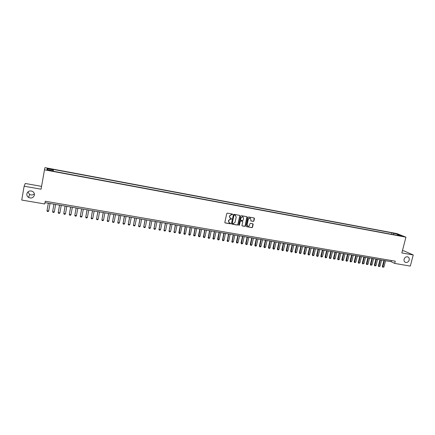 <?xml version="1.0" encoding="UTF-8"?>
<svg xmlns="http://www.w3.org/2000/svg" width="435" height="435" viewBox="0 0 435 435"><rect width="100%" height="100%" fill="white"/><g stroke="black" fill="none" stroke-linecap="round" stroke-linejoin="round"><path stroke-width="0.65" d="M232.66 214.455L232.459 214.063L227.347 213.134L226.76 213.536L224.83 222.361L225.112 222.91L230.251 223.824L230.659 223.541L229.473 222.948L228.571 221.192L228.734 220.463L230.599 219.169L231.659 219.001L230.496 218.413L229.571 216.646L229.734 215.912L231.599 214.618L232.66 214.455M230.104 218.196L229.441 216.554L229.598 215.82L231.463 214.526L232.116 214.645L232.453 214.063M224.938 222.796L230.115 223.726L230.458 223.155M229.076 222.72L228.44 221.1L228.598 220.366L230.463 219.071L231.115 219.191L231.453 218.615M404.093 259.195C403.794 260.772 404.278 261.837 405.545 262.403C407.252 262.724 408.46 261.946 409.172 260.076C409.471 258.493 408.982 257.417 407.698 256.857C405.996 256.552 404.795 257.33 404.093 259.195M26.85 193.825C26.665 195.358 27.247 196.582 28.607 197.485C31.461 198.621 33.392 197.838 34.392 195.13C34.582 193.553 33.963 192.313 32.543 191.411C29.716 190.345 27.818 191.15 26.85 193.825M27.883 191.911L29.596 194.418C31.369 195.315 32.957 195.119 34.36 193.82M394.382 233.231L396.579 233.916L394.382 233.231M253.339 221.393L253.909 220.996L254.459 218.555L254.176 218.006L248.613 216.989L248.037 217.391L246.085 226.108L246.362 226.651L251.93 227.641L252.501 227.239L253.165 224.302L252.882 223.759L250.462 223.318L249.891 223.72L249.559 225.178C249.25 226.048 248.668 226.385 247.814 226.195L247.069 224.737L248.358 219.001L250.087 217.978L250.848 219.452L250.919 220.953L253.339 221.393L253.757 220.898L254.176 218.006M401.831 252.942L413.25 254.964L410.314 266.079L394.697 263.425L395.279 261.185L45.256 201.242L44.772 203.971L21.75 200.062L24.126 186.207L41.075 189.203L44.479 169.84L405.953 237.173L401.831 252.942M239.924 215.923L239.56 215.347L233.981 214.335L233.399 214.738L231.458 223.53L231.828 224.101L237.401 225.08L237.978 224.677L239.924 215.923L239.652 215.374M241.327 215.668L246.933 216.69L247.221 217.244L245.264 225.966L244.693 226.369L242.246 225.928L241.969 225.384L242.757 221.845L242.398 221.274L240.827 220.996L240.245 221.399L239.424 225.085L238.962 225.352L238.766 224.971L240.745 216.07L241.327 215.668M48.796 168.883L51.732 169.302L48.856 168.519L47.17 168.329L48.796 168.883L48.856 168.519M44.479 169.84L44.968 167.633L396.932 233.584L405.953 237.173M391.576 234.286L391.946 232.845L53.429 169.454L53.239 170.781M391.946 232.845L397.96 234.324L401.652 235.797L397.258 234.976L398.966 235.667L53.26 171.227L53.304 170.792L46.947 169.606L47.121 168.693L53.391 169.867M41.57 186.381L25.263 183.478L24.126 186.207M413.25 254.964L404.126 250.946L402.429 250.647M45.012 202.639L391.114 261.669L394.697 263.425M391.413 260.522L391.114 261.669M397.258 234.976L396.943 235.286M393.876 234.715L393.604 233.508M47.823 169.77L47.121 168.693M397.96 234.324L397.552 235.03M231.578 223.965L237.26 224.982L237.836 224.58L239.783 215.831M234.351 215.118L233.948 215.396L232.241 223.111L233.182 223.633L235.041 222.339L236.21 217.076L235.281 215.303L234.215 215.026L233.948 215.396M232.306 223.4L233.807 215.309M235.514 215.412L235.041 215.238M234.215 215.026L234.9 215.151M242.083 225.819L244.546 226.265L245.122 225.868L246.939 216.695M242.333 221.197L240.685 220.898L240.104 221.301L239.424 225.085M238.831 225.254L239.283 224.987M243.578 218.163L242.812 216.69L241.066 217.712L240.615 219.746L240.898 220.295L242.551 220.594L243.127 220.192L243.578 218.163M242.975 216.766L242.665 216.597L241.066 217.712M240.74 220.192L240.473 219.648L240.925 217.62M250.761 220.855L253.186 221.301M250.234 218.044L249.935 217.886L248.358 219.001M247.499 226.015L246.922 224.639L248.211 218.908M246.362 226.651L251.778 227.538L252.349 227.141L252.887 223.759M48.323 203.205L46.996 210.719L48.687 211.002L50.025 203.493M48.687 211.002L48.149 211.546L47.306 211.41L46.996 210.719L48.334 203.205M53.945 204.162L52.624 211.655L54.304 211.937L55.647 204.45M54.304 211.937L53.766 212.481L52.923 212.345L52.624 211.655L53.967 204.167M59.541 205.113L58.219 212.59L59.889 212.867L61.237 205.407M59.889 212.867L59.35 213.411L58.513 213.275L58.219 212.59L59.568 205.119M65.098 206.065L63.782 213.52L65.446 213.797L66.8 206.353M65.446 213.797L64.902 214.335L64.07 214.199L63.782 213.52L65.136 206.07M70.633 207.006L69.317 214.444L70.97 214.716L72.33 207.299M70.97 214.716L70.427 215.26L69.6 215.118L69.317 214.444L70.677 207.017M76.136 207.946L74.82 215.363L76.468 215.635L77.832 208.234M76.468 215.635L75.918 216.173L75.097 216.037L74.82 215.363L76.185 207.957M81.606 208.882L80.296 216.277L81.932 216.548L83.308 209.17M81.932 216.548L81.383 217.081L80.567 216.945L80.296 216.277L81.666 208.892M87.049 209.806L85.744 217.185L87.37 217.456L88.751 210.1M87.37 217.456L86.821 217.989L86.005 217.853L85.744 217.185L87.12 209.822M92.465 210.73L91.16 218.087L92.78 218.359L94.161 211.018M92.78 218.359L92.225 218.887L91.415 218.756L91.16 218.087L92.541 210.747M97.853 211.649L96.548 218.984L98.158 219.256L99.55 211.937M98.158 219.256L97.603 219.784L96.798 219.648L96.548 218.984L97.935 211.666M103.209 212.563L101.91 219.882L103.508 220.148L104.906 212.851M103.508 220.148L102.954 220.675L102.154 220.54L101.91 219.882L103.302 212.579M108.538 213.471L107.238 220.768L108.832 221.034L110.234 213.764M108.832 221.034L108.277 221.562L107.483 221.431L107.168 220.588M108.636 213.493L107.238 220.768L107.483 221.431M113.84 214.379L112.545 221.654L114.128 221.921L115.536 214.667M114.128 221.921L113.573 222.443L112.779 222.312L112.469 221.475M113.948 214.395L112.545 221.654L112.779 222.312M119.114 215.276L117.82 222.535L119.397 222.796L120.805 215.564M119.397 222.796L118.837 223.318L118.048 223.188L117.733 222.356M119.228 215.298L117.82 222.535L118.048 223.188M124.356 216.173L123.067 223.411L124.638 223.672L126.052 216.461M124.638 223.672L124.078 224.194L123.29 224.063L122.974 223.231M124.481 216.195L123.067 223.411L123.29 224.063M129.576 217.06L128.287 224.281L129.853 224.542L131.272 217.348M129.853 224.542L129.287 225.058L128.51 224.933L128.189 224.101M129.706 217.081L128.287 224.281L128.51 224.933M134.768 217.946L133.485 225.151L135.035 225.406L136.459 218.234M135.035 225.406L134.475 225.923L133.697 225.792L133.376 224.966M134.904 217.973L133.485 225.151L133.697 225.792M139.934 218.827L138.651 226.01L140.195 226.265L141.625 219.115M140.195 226.265L139.63 226.782L138.857 226.657L138.537 225.825M140.081 218.854L138.651 226.01L138.857 226.657M145.072 219.702L143.789 226.869L145.328 227.124L146.764 219.99M145.328 227.124L144.763 227.635L143.99 227.51L143.67 226.684M145.225 219.729L143.789 226.869L143.99 227.51M150.184 220.578L148.906 227.722L150.434 227.978L151.875 220.866M150.434 227.978L149.863 228.489L149.102 228.359L148.775 227.538M150.341 220.605L148.906 227.722L149.102 228.359M155.268 221.442L153.99 228.571L155.512 228.821L156.959 221.73M155.512 228.821L154.942 229.332L154.186 229.207L153.859 228.386M155.436 221.469L153.99 228.571L154.186 229.207M160.325 222.307L159.052 229.414L160.564 229.669L162.016 222.595M160.564 229.669L159.998 230.175L159.237 230.05L158.911 229.229M160.499 222.334L159.052 229.414L159.237 230.05M165.36 223.166L164.087 230.256L165.594 230.506L167.045 223.454M165.594 230.506L165.023 231.012L164.272 230.887L163.941 230.066M165.539 223.193L164.087 230.256L164.272 230.887M170.368 224.02L169.101 231.088L170.596 231.338L172.053 224.308M170.596 231.338L170.025 231.844L169.275 231.719L168.943 230.903M170.553 224.052L169.101 231.088L169.275 231.719M175.349 224.868L174.082 231.92L175.571 232.17L177.034 225.156M175.571 232.17L175 232.671L174.256 232.551L173.918 231.735M175.544 224.9L174.082 231.92L174.256 232.551M180.302 225.716L178.872 232.562L180.525 232.997L181.988 225.999M180.525 232.997L179.949 233.497L179.209 233.372L178.872 232.562M180.503 225.749L179.209 233.372M185.234 226.553L183.978 233.573L185.451 233.818L186.919 226.842M185.451 233.818L184.875 234.318L184.135 234.193L183.798 233.383M185.446 226.591L184.135 234.193M190.144 227.391L188.882 234.389L190.351 234.634L191.824 227.679M190.351 234.634L189.774 235.134L189.04 235.009L188.703 234.199M190.356 227.429L189.04 235.009M195.021 228.223L193.771 235.204L195.228 235.449L196.707 228.511M195.228 235.449L194.652 235.944L193.918 235.824L193.58 235.014M195.244 228.261L193.918 235.824M199.882 229.055L198.431 235.824L200.078 236.259L201.563 229.337M200.078 236.259L199.502 236.754L198.773 236.635L198.431 235.824M200.111 229.093L198.773 236.635M204.711 229.876L203.46 236.825L204.907 237.064L206.397 230.164M204.907 237.064L204.325 237.559L203.602 237.439L203.259 236.629M204.945 229.919L203.602 237.439M209.523 230.697L208.273 237.624L209.713 237.869L211.203 230.985M209.713 237.869L209.132 238.358L208.408 238.239L208.066 237.434M209.762 230.74L208.408 238.239M214.308 231.512L213.063 238.423L214.493 238.663L215.983 231.801M214.493 238.663L213.906 239.152L213.193 239.032L212.845 238.233M214.553 231.556L213.193 239.032M219.066 232.328L217.603 239.027L219.245 239.457L220.746 232.611M219.245 239.457L218.664 239.946L217.951 239.826L217.603 239.027M219.322 232.366L217.951 239.826M223.802 233.133L222.562 240.011L223.981 240.245L225.482 233.421M223.981 240.245L223.394 240.734L222.687 240.615L222.339 239.815M224.063 233.176L222.687 240.615M228.516 233.938L227.277 240.8L228.69 241.033L230.191 234.226M228.69 241.033L228.103 241.517L227.396 241.398L227.048 240.604M228.783 233.981L227.396 241.398M233.209 234.737L231.969 241.583L233.372 241.816L234.884 235.025M233.372 241.816L232.785 242.295L232.083 242.181L231.735 241.381M233.481 234.786L232.083 242.181M237.874 235.531L236.395 242.164L236.64 242.36L238.037 242.594L239.549 235.819M238.037 242.594L237.45 243.073L236.749 242.958L236.395 242.164M238.152 235.58L236.749 242.958M242.518 236.325L241.039 242.937L241.289 243.132L242.676 243.366L244.193 236.613M242.676 243.366L242.088 243.845L241.392 243.73L241.039 242.937M242.801 236.374L241.392 243.73M247.14 237.113L245.655 243.709L245.911 243.904L247.292 244.138L248.815 237.401M247.292 244.138L246.705 244.611L246.009 244.497L245.655 243.709M247.428 237.162L246.009 244.497M251.74 237.896L250.25 244.475L250.511 244.671L251.887 244.905L253.409 238.184M251.887 244.905L251.294 245.378L250.609 245.264L250.25 244.475M252.034 237.95L250.609 245.264M256.313 238.679L254.823 245.237L255.089 245.438L256.46 245.666L257.988 238.962M256.46 245.666L255.867 246.139L255.182 246.025L254.823 245.237M256.617 238.728L255.182 246.025M260.869 239.457L259.374 245.998L259.646 246.199L261.011 246.422L262.539 239.739M261.011 246.422L260.413 246.895L259.733 246.786L259.374 245.998M261.174 239.506L259.733 246.786M265.399 240.229L263.904 246.754L264.181 246.955L265.535 247.178L267.068 240.511M265.535 247.178L264.942 247.651L264.262 247.537L263.904 246.754M265.714 240.283L264.262 247.537M269.912 240.995L268.411 247.504L268.694 247.705L270.043 247.934L271.576 241.284M270.043 247.934L269.444 248.401L268.77 248.287L268.411 247.504M270.227 241.05L268.77 248.287M274.398 241.762L272.897 248.254L273.185 248.456L274.528 248.679L276.067 242.045M274.528 248.679L273.93 249.146L273.256 249.037L272.897 248.254M274.719 241.816L273.256 249.037M278.868 242.523L277.361 248.999L277.655 249.201L278.987 249.424L280.531 242.812M278.987 249.424L278.389 249.891L277.726 249.782L277.361 248.999M279.194 242.583L277.726 249.782M283.31 243.285L281.804 249.739L282.097 249.946L283.43 250.163L284.974 243.567M283.43 250.163L282.832 250.631L282.168 250.522L281.804 249.739M283.642 243.339L282.168 250.522M287.736 244.035L286.219 250.478L286.524 250.68L287.85 250.903L289.395 244.323M287.85 250.903L287.247 251.365L286.589 251.256L286.219 250.478M288.073 244.095L286.589 251.256M292.135 244.791L290.623 251.212L290.928 251.419L292.249 251.637L293.799 245.074M292.249 251.637L291.646 252.099L290.988 251.99L290.623 251.212M292.478 244.845L290.988 251.99M296.518 245.536L295.001 251.947L295.316 252.148L296.626 252.365L298.176 245.818M296.626 252.365L296.023 252.827L295.37 252.719L295.001 251.947M296.866 245.596L295.37 252.719M300.879 246.281L299.356 252.67L299.677 252.876L300.982 253.094L302.537 246.563M300.982 253.094L300.378 253.551L299.726 253.442L299.356 252.67M301.232 246.34L299.726 253.442M305.218 247.02L303.695 253.398L304.016 253.6L305.316 253.817L306.876 247.303M305.316 253.817L304.712 254.274L304.065 254.165L303.695 253.398M305.577 247.08L304.065 254.165M309.535 247.754L308.013 254.116L308.339 254.323L309.633 254.535L311.194 248.037M309.633 254.535L309.029 254.992L308.382 254.888L308.013 254.116M309.899 247.819L308.382 254.888M313.836 248.488L312.308 254.834L312.64 255.04L313.929 255.253L315.495 248.771M313.929 255.253L313.325 255.709L312.678 255.601L312.308 254.834M314.206 248.554L312.678 255.601M318.115 249.217L316.582 255.546L316.919 255.753L318.202 255.965L319.769 249.5M318.202 255.965L317.599 256.422L316.957 256.313L316.582 255.546M318.491 249.282L316.957 256.313M322.373 249.946L320.84 256.258L321.182 256.465L322.455 256.677L324.026 250.228M322.455 256.677L321.215 257.025L320.84 256.258M322.754 250.011L321.215 257.025M326.609 250.669L325.075 256.965L325.423 257.172L326.69 257.384L328.262 250.951M326.69 257.384L326.081 257.835L325.451 257.727L325.075 256.965M326.995 250.734L325.451 257.727M330.828 251.386L329.29 257.667L329.643 257.873L330.904 258.085L332.481 251.669M330.904 258.085L330.296 258.537L329.665 258.428L329.29 257.667M331.22 251.452L329.665 258.428M335.026 252.104L333.487 258.368L333.846 258.575L335.102 258.787L336.679 252.387M335.102 258.787L333.862 259.13L333.487 258.368M335.423 252.169L333.862 259.13M339.208 252.817L337.663 259.064L338.028 259.276L339.278 259.483L340.855 253.099M339.278 259.483L338.044 259.825L337.663 259.064M339.604 252.887L338.044 259.825M343.367 253.529L341.818 259.76L342.187 259.967L343.433 260.173L345.015 253.806M343.433 260.173L342.198 260.516L341.818 259.76M343.77 253.594L342.198 260.516M347.505 254.23L345.955 260.451L346.331 260.657L347.57 260.864L349.153 254.513M347.57 260.864L346.336 261.207L345.955 260.451M347.913 254.301L346.336 261.207M351.627 254.937L350.077 261.136L350.452 261.348L351.687 261.555L353.274 255.214M351.687 261.555L350.458 261.892L350.077 261.136M352.04 255.008L350.458 261.892M355.732 255.633L354.177 261.821L354.558 262.033L355.786 262.24L357.374 255.916M355.786 262.24L354.558 262.577L354.177 261.821M356.145 255.704L354.558 262.577M359.81 256.329L358.255 262.501L358.641 262.713L359.865 262.919L361.458 256.612M359.865 262.919L358.641 263.257L358.255 262.501M360.234 256.405L358.641 263.257M363.877 257.025L362.317 263.18L362.708 263.392L363.926 263.594L365.52 257.302M363.926 263.594L362.703 263.931L362.317 263.18M364.302 257.096L362.703 263.931M367.923 257.716L366.362 263.855L366.754 264.067L367.966 264.268L369.565 257.993M367.966 264.268L366.748 264.605L366.362 263.855M368.353 257.786L366.748 264.605M371.952 258.401L370.386 264.529L370.783 264.741L371.99 264.942L373.589 258.684M371.99 264.942L370.772 265.274L370.386 264.529M372.382 258.477L370.772 265.274M375.96 259.086L374.394 265.198L374.796 265.41L375.998 265.611L377.596 259.363M375.998 265.611L374.78 265.943L374.394 265.198M376.395 259.162L374.78 265.943M379.951 259.766L378.385 265.861L378.787 266.073L379.983 266.274L381.587 260.043M379.983 266.274L378.771 266.606L378.385 265.861M380.391 259.842L378.771 266.606M383.92 260.445L382.354 266.524L382.762 266.737L383.953 266.938L385.557 260.723M383.953 266.938L382.74 267.269L382.354 266.524M384.366 260.522L382.74 267.269M50.041 169.112L50.101 168.747M405.099 262.191L405.545 262.403M29.596 194.418L28.607 197.485"/></g></svg>

